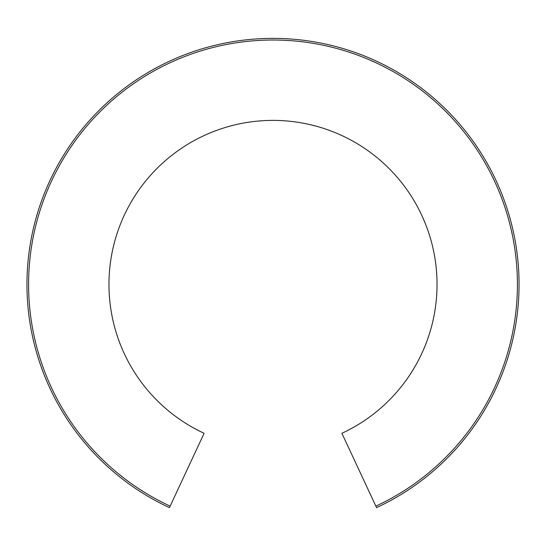 <?xml version="1.0" encoding="UTF-8"?>
<svg xmlns="http://www.w3.org/2000/svg" width="546" height="546" viewBox="0 0 546 546"><rect width="100%" height="100%" fill="white"/><g stroke="black" fill="none" stroke-linecap="round" stroke-linejoin="round"><path stroke-width="0.82" d="M170.134 506.142L204.108 433.292A164.032 164.032 0 0 1 144.233 182.808A164.032 164.032 0 0 1 401.767 182.808A164.032 164.032 0 0 1 341.892 433.292L376.556 507.623A246.055 246.055 0 0 0 466.107 131.941A246.055 246.055 0 0 0 79.893 131.941A246.055 246.055 0 0 0 169.444 507.623L170.134 506.142A244.41 244.41 0 0 1 81.183 132.958A244.41 244.41 0 0 1 464.817 132.958A244.41 244.41 0 0 1 375.866 506.142"/></g></svg>
